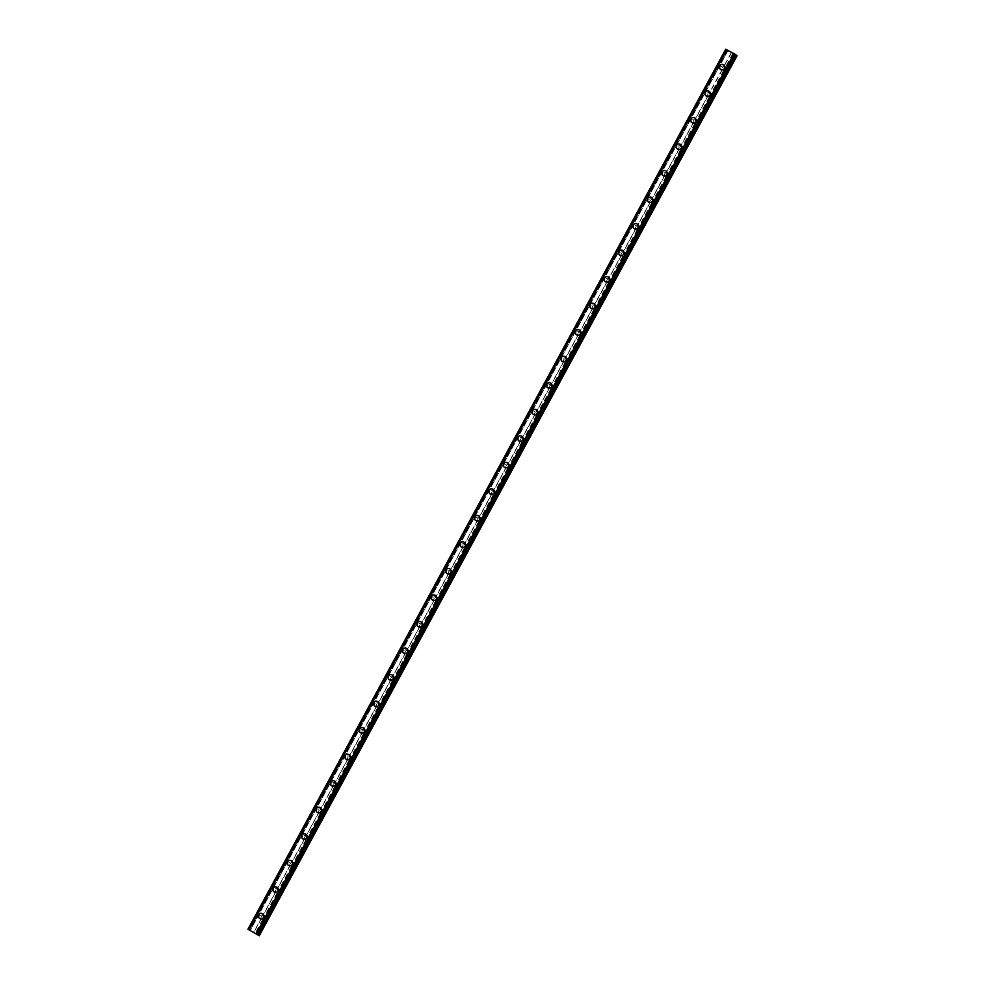 <?xml version="1.0" encoding="UTF-8"?>
<svg xmlns="http://www.w3.org/2000/svg" width="985" height="985" viewBox="0 0 985 985"><rect width="100%" height="100%" fill="white"/><g stroke="black" fill="none" stroke-linecap="round" stroke-linejoin="round"><path stroke-width="0.74" stroke-dasharray="4.92 3.69" d="M261.173 918.488L261.284 918.709A1.761 1.724 -45.4 0 0 262.663 919.436L263.02 919.461A1.761 1.724 -45.4 0 0 264.362 916.986L264.165 916.678A1.761 1.724 -45.4 0 0 262.786 915.951L262.515 916.013A1.761 1.724 -45.4 0 0 261.173 918.488L253.44 932.721M263.327 917.589A1.761 1.724 -45.4 0 0 263.044 915.533A1.761 1.724 -45.4 0 0 260.274 915.976A1.761 1.724 -45.4 0 0 260.569 918.045A1.761 1.724 -45.4 0 0 263.327 917.589M263.081 914.154L263.081 914.154A2.77 2.709 134.6 0 1 263.537 917.392A2.77 2.709 134.6 0 1 259.19 918.106L259.19 918.106M275.578 891.954L275.689 892.176A1.761 1.724 -45.4 0 0 277.068 892.915L277.425 892.927A1.761 1.724 -45.4 0 0 278.767 890.452L278.57 890.144A1.761 1.724 -45.4 0 0 277.191 889.418L276.92 889.48A1.761 1.724 -45.4 0 0 275.578 891.954L262.515 916.013M277.733 891.056A1.761 1.724 -45.4 0 0 277.45 888.999A1.761 1.724 -45.4 0 0 274.68 889.443A1.761 1.724 -45.4 0 0 274.975 891.511A1.761 1.724 -45.4 0 0 277.733 891.056M277.487 887.62L277.487 887.62A2.77 2.709 134.6 0 1 277.942 890.871A2.77 2.709 134.6 0 1 273.596 891.573L273.596 891.573M289.984 865.421L290.095 865.655A1.761 1.724 -45.4 0 0 291.474 866.381L291.831 866.394A1.761 1.724 -45.4 0 0 293.173 863.919L292.976 863.611A1.761 1.724 -45.4 0 0 291.597 862.885L291.326 862.946A1.761 1.724 -45.4 0 0 289.984 865.421L276.92 889.48M292.139 864.534A1.761 1.724 -45.4 0 0 291.856 862.466A1.761 1.724 -45.4 0 0 289.085 862.922A1.761 1.724 -45.4 0 0 289.381 864.978A1.761 1.724 -45.4 0 0 292.139 864.534M291.892 861.087L291.892 861.087A2.77 2.709 134.6 0 1 292.348 864.337A2.77 2.709 134.6 0 1 288.002 865.039L288.002 865.039M304.39 838.888L304.5 839.121A1.761 1.724 -45.4 0 0 305.879 839.848L306.224 839.86A1.761 1.724 -45.4 0 0 307.566 837.385L307.382 837.09A1.761 1.724 -45.4 0 0 306.003 836.351L305.732 836.413A1.761 1.724 -45.4 0 0 304.39 838.888L291.326 862.946M306.544 838.001A1.761 1.724 -45.4 0 0 306.261 835.933A1.761 1.724 -45.4 0 0 303.491 836.388A1.761 1.724 -45.4 0 0 303.786 838.444A1.761 1.724 -45.4 0 0 306.544 838.001M306.298 834.566L306.298 834.566A2.77 2.709 134.6 0 1 306.754 837.804A2.77 2.709 134.6 0 1 302.407 838.506L302.407 838.506M318.795 812.354L318.906 812.588A1.761 1.724 -45.4 0 0 320.285 813.314L320.63 813.327A1.761 1.724 -45.4 0 0 321.972 810.864L321.787 810.557A1.761 1.724 -45.4 0 0 320.408 809.83L320.137 809.892A1.761 1.724 -45.4 0 0 318.795 812.354L305.732 836.413M320.95 811.468A1.761 1.724 -45.4 0 0 320.667 809.399A1.761 1.724 -45.4 0 0 317.896 809.855A1.761 1.724 -45.4 0 0 318.18 811.923A1.761 1.724 -45.4 0 0 320.95 811.468M320.704 808.032L320.704 808.032A2.77 2.709 134.6 0 1 321.159 811.271A2.77 2.709 134.6 0 1 316.813 811.985L316.813 811.985M333.201 785.833L333.312 786.055A1.761 1.724 -45.4 0 0 334.691 786.781L335.035 786.806A1.761 1.724 -45.4 0 0 336.377 784.331L336.193 784.023A1.761 1.724 -45.4 0 0 334.814 783.297L334.543 783.358A1.761 1.724 -45.4 0 0 333.201 785.833L320.137 809.892M335.356 784.934A1.761 1.724 -45.4 0 0 335.072 782.878A1.761 1.724 -45.4 0 0 332.302 783.321A1.761 1.724 -45.4 0 0 332.585 785.39A1.761 1.724 -45.4 0 0 335.356 784.934M335.109 781.499L335.109 781.499A2.77 2.709 134.6 0 1 335.565 784.737A2.77 2.709 134.6 0 1 331.219 785.451L331.219 785.451M347.606 759.3L347.717 759.521A1.761 1.724 -45.4 0 0 349.096 760.26L349.441 760.272A1.761 1.724 -45.4 0 0 350.783 757.797L350.598 757.49A1.761 1.724 -45.4 0 0 349.219 756.763L348.949 756.825A1.761 1.724 -45.4 0 0 347.606 759.3L334.543 783.358M349.761 758.401A1.761 1.724 -45.4 0 0 349.466 756.345A1.761 1.724 -45.4 0 0 346.708 756.788A1.761 1.724 -45.4 0 0 346.991 758.856A1.761 1.724 -45.4 0 0 349.761 758.401M349.515 754.966L349.515 754.966A2.77 2.709 134.6 0 1 349.971 758.216A2.77 2.709 134.6 0 1 345.624 758.918L345.624 758.918M362.012 732.766L362.123 733A1.761 1.724 -45.4 0 0 363.502 733.726L363.847 733.739A1.761 1.724 -45.4 0 0 365.189 731.264L365.004 730.956A1.761 1.724 -45.4 0 0 363.625 730.23L363.354 730.291A1.761 1.724 -45.4 0 0 362.012 732.766L348.949 756.825M364.167 731.88A1.761 1.724 -45.4 0 0 363.871 729.811A1.761 1.724 -45.4 0 0 361.113 730.267A1.761 1.724 -45.4 0 0 361.396 732.323A1.761 1.724 -45.4 0 0 364.167 731.88M363.921 728.432L363.921 728.432A2.77 2.709 134.6 0 1 364.376 731.683A2.77 2.709 134.6 0 1 360.03 732.384L360.03 732.384M376.418 706.233L376.529 706.467A1.761 1.724 -45.4 0 0 377.908 707.193L378.252 707.205A1.761 1.724 -45.4 0 0 379.594 704.731L379.41 704.435A1.761 1.724 -45.4 0 0 378.031 703.696L377.76 703.758A1.761 1.724 -45.4 0 0 376.418 706.233L363.354 730.291M378.572 705.346A1.761 1.724 -45.4 0 0 378.277 703.278A1.761 1.724 -45.4 0 0 375.519 703.733A1.761 1.724 -45.4 0 0 375.802 705.789A1.761 1.724 -45.4 0 0 378.572 705.346M378.326 701.911L378.326 701.911A2.77 2.709 134.6 0 1 378.782 705.149A2.77 2.709 134.6 0 1 374.435 705.851L374.435 705.851M390.823 679.699L390.934 679.933A1.761 1.724 -45.4 0 0 392.313 680.66L392.658 680.672A1.761 1.724 -45.4 0 0 394 678.209L393.815 677.902A1.761 1.724 -45.4 0 0 392.436 677.175L392.165 677.237A1.761 1.724 -45.4 0 0 390.823 679.699L377.76 703.758M392.978 678.813A1.761 1.724 -45.4 0 0 392.683 676.744A1.761 1.724 -45.4 0 0 389.925 677.2A1.761 1.724 -45.4 0 0 390.208 679.268A1.761 1.724 -45.4 0 0 392.978 678.813M392.732 675.378L392.732 675.378A2.77 2.709 134.6 0 1 393.187 678.616A2.77 2.709 134.6 0 1 388.841 679.33L388.841 679.33M405.229 653.178L405.34 653.4A1.761 1.724 -45.4 0 0 406.719 654.126L407.064 654.151A1.761 1.724 -45.4 0 0 408.406 651.676L408.221 651.368A1.761 1.724 -45.4 0 0 406.842 650.642L406.571 650.703A1.761 1.724 -45.4 0 0 405.229 653.178L392.165 677.237M407.384 652.279A1.761 1.724 -45.4 0 0 407.088 650.223A1.761 1.724 -45.4 0 0 404.33 650.666A1.761 1.724 -45.4 0 0 404.613 652.735A1.761 1.724 -45.4 0 0 407.384 652.279M407.137 648.844L407.137 648.844A2.77 2.709 134.6 0 1 407.593 652.082A2.77 2.709 134.6 0 1 403.247 652.796L403.247 652.796M419.635 626.645L419.745 626.866A1.761 1.724 -45.4 0 0 421.124 627.605L421.469 627.617A1.761 1.724 -45.4 0 0 422.811 625.143L422.627 624.835A1.761 1.724 -45.4 0 0 421.248 624.108L420.977 624.17A1.761 1.724 -45.4 0 0 419.635 626.645L406.571 650.703M421.789 625.746A1.761 1.724 -45.4 0 0 421.494 623.69A1.761 1.724 -45.4 0 0 418.736 624.133A1.761 1.724 -45.4 0 0 419.019 626.201A1.761 1.724 -45.4 0 0 421.789 625.746M421.543 622.311L421.543 622.311A2.77 2.709 134.6 0 1 421.999 625.561A2.77 2.709 134.6 0 1 417.652 626.263L417.652 626.263M434.04 600.111L434.151 600.345A1.761 1.724 -45.4 0 0 435.53 601.072L435.875 601.084A1.761 1.724 -45.4 0 0 437.217 598.609L437.032 598.301A1.761 1.724 -45.4 0 0 435.653 597.575L435.382 597.636A1.761 1.724 -45.4 0 0 434.04 600.111L420.977 624.17M436.195 599.225A1.761 1.724 -45.4 0 0 435.899 597.156A1.761 1.724 -45.4 0 0 433.129 597.612A1.761 1.724 -45.4 0 0 433.425 599.668A1.761 1.724 -45.4 0 0 436.195 599.225M435.949 595.777L435.949 595.777A2.77 2.709 134.6 0 1 436.404 599.028A2.77 2.709 134.6 0 1 432.058 599.73L432.058 599.73M448.446 573.578L448.557 573.812A1.761 1.724 -45.4 0 0 449.936 574.538L450.28 574.55A1.761 1.724 -45.4 0 0 451.623 572.076L451.438 571.78A1.761 1.724 -45.4 0 0 450.046 571.041L449.788 571.103A1.761 1.724 -45.4 0 0 448.446 573.578L435.382 597.636M450.601 572.691A1.761 1.724 -45.4 0 0 450.305 570.623A1.761 1.724 -45.4 0 0 447.535 571.078A1.761 1.724 -45.4 0 0 447.83 573.135A1.761 1.724 -45.4 0 0 450.601 572.691M450.354 569.256L450.354 569.256A2.77 2.709 134.6 0 1 450.81 572.494A2.77 2.709 134.6 0 1 446.464 573.196L446.464 573.196M462.851 547.044L462.962 547.278A1.761 1.724 -45.4 0 0 464.341 548.005L464.686 548.017A1.761 1.724 -45.4 0 0 466.028 545.555L465.843 545.247A1.761 1.724 -45.4 0 0 464.452 544.52L464.194 544.582A1.761 1.724 -45.4 0 0 462.851 547.044L449.788 571.103M465.006 546.158A1.761 1.724 -45.4 0 0 464.711 544.089A1.761 1.724 -45.4 0 0 461.94 544.545A1.761 1.724 -45.4 0 0 462.236 546.613A1.761 1.724 -45.4 0 0 465.006 546.158M464.76 542.723L464.748 542.723A2.77 2.709 134.6 0 1 465.215 545.961A2.77 2.709 134.6 0 1 460.869 546.675L460.869 546.675M477.245 520.523L477.368 520.745A1.761 1.724 -45.4 0 0 478.747 521.471L479.092 521.496A1.761 1.724 -45.4 0 0 480.434 519.021L480.249 518.713A1.761 1.724 -45.4 0 0 478.858 517.987L478.587 518.048A1.761 1.724 -45.4 0 0 477.245 520.523L464.194 544.582M479.412 519.624A1.761 1.724 -45.4 0 0 479.116 517.568A1.761 1.724 -45.4 0 0 476.346 518.012A1.761 1.724 -45.4 0 0 476.642 520.08A1.761 1.724 -45.4 0 0 479.412 519.624M479.166 516.189L479.153 516.189A2.77 2.709 134.6 0 1 479.621 519.427A2.77 2.709 134.6 0 1 475.275 520.142L475.262 520.142M491.65 493.99L491.774 494.211A1.761 1.724 -45.4 0 0 493.153 494.95L493.497 494.962A1.761 1.724 -45.4 0 0 494.839 492.488L494.655 492.18A1.761 1.724 -45.4 0 0 493.263 491.453L492.992 491.515A1.761 1.724 -45.4 0 0 491.65 493.99L478.587 518.048M493.817 493.091A1.761 1.724 -45.4 0 0 493.522 491.035A1.761 1.724 -45.4 0 0 490.752 491.478A1.761 1.724 -45.4 0 0 491.047 493.547A1.761 1.724 -45.4 0 0 493.817 493.091M493.559 489.656L493.559 489.656A2.77 2.709 134.6 0 1 494.027 492.906A2.77 2.709 134.6 0 1 489.668 493.608L489.668 493.608M506.056 467.456L506.179 467.69A1.761 1.724 -45.4 0 0 507.558 468.417L507.903 468.429A1.761 1.724 -45.4 0 0 509.245 465.954L509.048 465.646A1.761 1.724 -45.4 0 0 507.669 464.92L507.398 464.982A1.761 1.724 -45.4 0 0 506.056 467.456L492.992 491.515M508.223 466.57A1.761 1.724 -45.4 0 0 507.928 464.501A1.761 1.724 -45.4 0 0 505.157 464.957A1.761 1.724 -45.4 0 0 505.453 467.013A1.761 1.724 -45.4 0 0 508.223 466.57M507.964 463.122L507.964 463.122A2.77 2.709 134.6 0 1 508.432 466.373A2.77 2.709 134.6 0 1 504.074 467.075L504.074 467.075M520.462 440.923L520.572 441.157A1.761 1.724 -45.4 0 0 521.964 441.883L522.309 441.896A1.761 1.724 -45.4 0 0 523.651 439.421L523.454 439.125A1.761 1.724 -45.4 0 0 522.075 438.387L521.804 438.448A1.761 1.724 -45.4 0 0 520.462 440.923L507.398 464.982M522.629 440.036A1.761 1.724 -45.4 0 0 522.333 437.968A1.761 1.724 -45.4 0 0 519.563 438.423A1.761 1.724 -45.4 0 0 519.858 440.48A1.761 1.724 -45.4 0 0 522.629 440.036M522.37 436.601L522.37 436.601A2.77 2.709 134.6 0 1 522.838 439.839A2.77 2.709 134.6 0 1 518.479 440.541L518.479 440.541M534.867 414.389L534.978 414.623A1.761 1.724 -45.4 0 0 536.369 415.35L536.714 415.362A1.761 1.724 -45.4 0 0 538.056 412.9L537.859 412.592A1.761 1.724 -45.4 0 0 536.48 411.865L536.209 411.927A1.761 1.724 -45.4 0 0 534.867 414.389L521.804 438.448M537.034 413.503A1.761 1.724 -45.4 0 0 536.739 411.435A1.761 1.724 -45.4 0 0 533.968 411.89A1.761 1.724 -45.4 0 0 534.264 413.959A1.761 1.724 -45.4 0 0 537.034 413.503M536.776 410.068L536.776 410.068A2.77 2.709 134.6 0 1 537.244 413.306A2.77 2.709 134.6 0 1 532.885 414.02L532.885 414.02M549.273 387.868L549.384 388.09A1.761 1.724 -45.4 0 0 550.775 388.816L551.12 388.841A1.761 1.724 -45.4 0 0 552.462 386.366L552.265 386.058A1.761 1.724 -45.4 0 0 550.886 385.332L550.615 385.394A1.761 1.724 -45.4 0 0 549.273 387.868L536.209 411.927M551.44 386.97A1.761 1.724 -45.4 0 0 551.144 384.913A1.761 1.724 -45.4 0 0 548.374 385.357A1.761 1.724 -45.4 0 0 548.67 387.425A1.761 1.724 -45.4 0 0 551.44 386.97M551.181 383.534L551.181 383.534A2.77 2.709 134.6 0 1 551.637 386.773A2.77 2.709 134.6 0 1 547.291 387.487L547.291 387.487M563.679 361.335L563.789 361.557A1.761 1.724 -45.4 0 0 565.181 362.295L565.525 362.308A1.761 1.724 -45.4 0 0 566.867 359.833L566.67 359.525A1.761 1.724 -45.4 0 0 565.292 358.799L565.021 358.86A1.761 1.724 -45.4 0 0 563.679 361.335L550.615 385.394M565.846 360.436A1.761 1.724 -45.4 0 0 565.55 358.38A1.761 1.724 -45.4 0 0 562.78 358.823A1.761 1.724 -45.4 0 0 563.075 360.892A1.761 1.724 -45.4 0 0 565.846 360.436M565.587 357.001L565.587 357.001A2.77 2.709 134.6 0 1 566.043 360.251A2.77 2.709 134.6 0 1 561.696 360.953L561.696 360.953M578.084 334.802L578.195 335.035A1.761 1.724 -45.4 0 0 579.586 335.762L579.931 335.774A1.761 1.724 -45.4 0 0 581.273 333.299L581.076 332.992A1.761 1.724 -45.4 0 0 579.697 332.265L579.426 332.327A1.761 1.724 -45.4 0 0 578.084 334.802L565.021 358.86M580.251 333.915A1.761 1.724 -45.4 0 0 579.956 331.846A1.761 1.724 -45.4 0 0 577.185 332.302A1.761 1.724 -45.4 0 0 577.481 334.358A1.761 1.724 -45.4 0 0 580.251 333.915M579.993 330.467L579.993 330.467A2.77 2.709 134.6 0 1 580.448 333.718A2.77 2.709 134.6 0 1 576.102 334.42L576.102 334.42M592.49 308.268L592.601 308.502A1.761 1.724 -45.4 0 0 593.98 309.228L594.337 309.241A1.761 1.724 -45.4 0 0 595.679 306.766L595.482 306.47A1.761 1.724 -45.4 0 0 594.103 305.732L593.832 305.793A1.761 1.724 -45.4 0 0 592.49 308.268L579.426 332.327M594.644 307.382A1.761 1.724 -45.4 0 0 594.361 305.313A1.761 1.724 -45.4 0 0 591.591 305.769A1.761 1.724 -45.4 0 0 591.886 307.825A1.761 1.724 -45.4 0 0 594.644 307.382M594.398 303.946L594.398 303.946A2.77 2.709 134.6 0 1 594.854 307.185A2.77 2.709 134.6 0 1 590.508 307.886L590.508 307.886M606.895 281.735L607.006 281.969A1.761 1.724 -45.4 0 0 608.385 282.695L608.742 282.707A1.761 1.724 -45.4 0 0 610.084 280.245L609.887 279.937A1.761 1.724 -45.4 0 0 608.508 279.211L608.237 279.272A1.761 1.724 -45.4 0 0 606.895 281.735L593.832 305.793M609.05 280.848A1.761 1.724 -45.4 0 0 608.767 278.78A1.761 1.724 -45.4 0 0 605.997 279.235A1.761 1.724 -45.4 0 0 606.292 281.304A1.761 1.724 -45.4 0 0 609.05 280.848M608.804 277.413L608.804 277.413A2.77 2.709 134.6 0 1 609.259 280.651A2.77 2.709 134.6 0 1 604.913 281.365L604.913 281.365M621.301 255.213L621.412 255.435A1.761 1.724 -45.4 0 0 622.791 256.162L623.148 256.186A1.761 1.724 -45.4 0 0 624.49 253.711L624.293 253.404A1.761 1.724 -45.4 0 0 622.914 252.677L622.643 252.739A1.761 1.724 -45.4 0 0 621.301 255.213L608.237 279.272M623.456 254.315A1.761 1.724 -45.4 0 0 623.173 252.258A1.761 1.724 -45.4 0 0 620.402 252.702A1.761 1.724 -45.4 0 0 620.698 254.77A1.761 1.724 -45.4 0 0 623.456 254.315M623.21 250.879L623.21 250.879A2.77 2.709 134.6 0 1 623.665 254.118A2.77 2.709 134.6 0 1 619.319 254.832L619.319 254.832M635.707 228.68L635.817 228.902A1.761 1.724 -45.4 0 0 637.196 229.64L637.554 229.653A1.761 1.724 -45.4 0 0 638.896 227.178L638.699 226.87A1.761 1.724 -45.4 0 0 637.32 226.144L637.049 226.205A1.761 1.724 -45.4 0 0 635.707 228.68L622.643 252.739M637.861 227.781A1.761 1.724 -45.4 0 0 637.578 225.725A1.761 1.724 -45.4 0 0 634.808 226.168A1.761 1.724 -45.4 0 0 635.103 228.237A1.761 1.724 -45.4 0 0 637.861 227.781M637.615 224.346L637.615 224.346A2.77 2.709 134.6 0 1 638.071 227.597A2.77 2.709 134.6 0 1 633.724 228.298L633.724 228.298M650.112 202.147L650.223 202.381A1.761 1.724 -45.4 0 0 651.602 203.107L651.959 203.119A1.761 1.724 -45.4 0 0 653.301 200.644L653.104 200.337A1.761 1.724 -45.4 0 0 651.725 199.61L651.454 199.672A1.761 1.724 -45.4 0 0 650.112 202.147L637.049 226.205M652.267 201.26A1.761 1.724 -45.4 0 0 651.984 199.192A1.761 1.724 -45.4 0 0 649.213 199.647A1.761 1.724 -45.4 0 0 649.509 201.703A1.761 1.724 -45.4 0 0 652.267 201.26M652.021 197.813L652.021 197.813A2.77 2.709 134.6 0 1 652.476 201.063A2.77 2.709 134.6 0 1 648.13 201.765L648.13 201.765M664.518 175.613L664.629 175.847A1.761 1.724 -45.4 0 0 666.008 176.574L666.365 176.586A1.761 1.724 -45.4 0 0 667.707 174.111L667.51 173.816A1.761 1.724 -45.4 0 0 666.131 173.077L665.86 173.138A1.761 1.724 -45.4 0 0 664.518 175.613L651.454 199.672M666.673 174.727A1.761 1.724 -45.4 0 0 666.389 172.658A1.761 1.724 -45.4 0 0 663.619 173.114A1.761 1.724 -45.4 0 0 663.915 175.17A1.761 1.724 -45.4 0 0 666.673 174.727M666.426 171.292L666.426 171.292A2.77 2.709 134.6 0 1 666.882 174.53A2.77 2.709 134.6 0 1 662.536 175.231L662.536 175.231M678.924 149.08L679.034 149.314A1.761 1.724 -45.4 0 0 680.413 150.04L680.758 150.052A1.761 1.724 -45.4 0 0 682.1 147.59L681.916 147.282A1.761 1.724 -45.4 0 0 680.537 146.556L680.266 146.617A1.761 1.724 -45.4 0 0 678.924 149.08L665.86 173.138M681.078 148.193A1.761 1.724 -45.4 0 0 680.795 146.125A1.761 1.724 -45.4 0 0 678.025 146.58A1.761 1.724 -45.4 0 0 678.308 148.649A1.761 1.724 -45.4 0 0 681.078 148.193M680.832 144.758L680.832 144.758A2.77 2.709 134.6 0 1 681.288 147.996A2.77 2.709 134.6 0 1 676.941 148.71L676.941 148.71M693.329 122.559L693.44 122.78A1.761 1.724 -45.4 0 0 694.819 123.507L695.164 123.531A1.761 1.724 -45.4 0 0 696.506 121.056L696.321 120.749A1.761 1.724 -45.4 0 0 694.942 120.022L694.671 120.084A1.761 1.724 -45.4 0 0 693.329 122.559L680.266 146.617M695.484 121.66A1.761 1.724 -45.4 0 0 695.201 119.604A1.761 1.724 -45.4 0 0 692.43 120.047A1.761 1.724 -45.4 0 0 692.714 122.115A1.761 1.724 -45.4 0 0 695.484 121.66M695.238 118.225L695.238 118.225A2.77 2.709 134.6 0 1 695.693 121.463A2.77 2.709 134.6 0 1 691.347 122.177L691.347 122.177M707.735 96.025L707.846 96.247A1.761 1.724 -45.4 0 0 709.225 96.986L709.569 96.998A1.761 1.724 -45.4 0 0 710.911 94.523L710.727 94.215A1.761 1.724 -45.4 0 0 709.348 93.489L709.077 93.55A1.761 1.724 -45.4 0 0 707.735 96.025L694.671 120.084M709.889 95.126A1.761 1.724 -45.4 0 0 709.594 93.07A1.761 1.724 -45.4 0 0 706.836 93.513A1.761 1.724 -45.4 0 0 707.119 95.582A1.761 1.724 -45.4 0 0 709.889 95.126M709.643 91.691L709.643 91.691A2.77 2.709 134.6 0 1 710.099 94.942A2.77 2.709 134.6 0 1 705.753 95.644L705.753 95.644M725.255 69.553A1.761 1.724 -45.4 0 0 725.317 67.99L725.132 67.682A1.761 1.724 -45.4 0 0 723.753 66.955L723.482 67.017A1.761 1.724 -45.4 0 0 722.14 69.492L722.251 69.726A1.761 1.724 -45.4 0 0 723.63 70.452L723.975 70.464A1.761 1.724 -45.4 0 0 725.255 69.553M724.295 68.605A1.761 1.724 -45.4 0 0 724 66.537A1.761 1.724 -45.4 0 0 721.242 66.992A1.761 1.724 -45.4 0 0 721.525 69.048A1.761 1.724 -45.4 0 0 724.295 68.605M724.049 65.158L724.049 65.158A2.77 2.709 134.6 0 1 724.504 68.408A2.77 2.709 134.6 0 1 720.158 69.11L720.158 69.11M725.169 69.061A2.77 2.709 -45.4 0 0 724.714 65.823A2.77 2.709 -45.4 0 0 720.367 66.524A2.77 2.709 -45.4 0 0 720.823 69.763A2.77 2.709 -45.4 0 0 725.169 69.061M724.566 68.47A2.77 2.709 -45.4 0 0 724.11 65.232A2.77 2.709 -45.4 0 0 719.764 65.933A2.77 2.709 -45.4 0 0 720.22 69.184A2.77 2.709 -45.4 0 0 724.566 68.47M710.764 95.594A2.77 2.709 -45.4 0 0 710.308 92.344A2.77 2.709 -45.4 0 0 705.962 93.058A2.77 2.709 -45.4 0 0 706.417 96.296A2.77 2.709 -45.4 0 0 710.764 95.594M710.16 95.003A2.77 2.709 -45.4 0 0 709.705 91.765A2.77 2.709 -45.4 0 0 705.358 92.467A2.77 2.709 -45.4 0 0 705.814 95.705A2.77 2.709 -45.4 0 0 710.16 95.003M696.358 122.128A2.77 2.709 -45.4 0 0 695.903 118.877A2.77 2.709 -45.4 0 0 691.556 119.591A2.77 2.709 -45.4 0 0 692.012 122.829A2.77 2.709 -45.4 0 0 696.358 122.128M695.767 121.537A2.77 2.709 -45.4 0 0 695.299 118.286A2.77 2.709 -45.4 0 0 690.953 119A2.77 2.709 -45.4 0 0 691.408 122.239A2.77 2.709 -45.4 0 0 695.767 121.537M681.952 148.649A2.77 2.709 -45.4 0 0 681.497 145.411A2.77 2.709 -45.4 0 0 677.151 146.112A2.77 2.709 -45.4 0 0 677.606 149.363A2.77 2.709 -45.4 0 0 681.952 148.649M681.361 148.07A2.77 2.709 -45.4 0 0 680.894 144.82A2.77 2.709 -45.4 0 0 676.547 145.534A2.77 2.709 -45.4 0 0 677.003 148.772A2.77 2.709 -45.4 0 0 681.361 148.07M667.547 175.182A2.77 2.709 -45.4 0 0 667.091 171.944A2.77 2.709 -45.4 0 0 662.745 172.646A2.77 2.709 -45.4 0 0 663.2 175.896A2.77 2.709 -45.4 0 0 667.547 175.182M666.956 174.591A2.77 2.709 -45.4 0 0 666.488 171.353A2.77 2.709 -45.4 0 0 662.142 172.055A2.77 2.709 -45.4 0 0 662.597 175.305A2.77 2.709 -45.4 0 0 666.956 174.591M653.141 201.716A2.77 2.709 -45.4 0 0 652.686 198.477A2.77 2.709 -45.4 0 0 648.339 199.179A2.77 2.709 -45.4 0 0 648.795 202.417A2.77 2.709 -45.4 0 0 653.141 201.716M652.55 201.125A2.77 2.709 -45.4 0 0 652.082 197.886A2.77 2.709 -45.4 0 0 647.736 198.588A2.77 2.709 -45.4 0 0 648.192 201.839A2.77 2.709 -45.4 0 0 652.55 201.125M638.736 228.249A2.77 2.709 -45.4 0 0 638.28 224.999A2.77 2.709 -45.4 0 0 633.934 225.713A2.77 2.709 -45.4 0 0 634.389 228.951A2.77 2.709 -45.4 0 0 638.736 228.249M638.145 227.658A2.77 2.709 -45.4 0 0 637.677 224.42A2.77 2.709 -45.4 0 0 633.33 225.122A2.77 2.709 -45.4 0 0 633.798 228.36A2.77 2.709 -45.4 0 0 638.145 227.658M624.33 254.783A2.77 2.709 -45.4 0 0 623.874 251.532A2.77 2.709 -45.4 0 0 619.528 252.246A2.77 2.709 -45.4 0 0 619.984 255.484A2.77 2.709 -45.4 0 0 624.33 254.783M623.739 254.192A2.77 2.709 -45.4 0 0 623.283 250.941A2.77 2.709 -45.4 0 0 618.925 251.655A2.77 2.709 -45.4 0 0 619.393 254.893A2.77 2.709 -45.4 0 0 623.739 254.192M609.924 281.304A2.77 2.709 -45.4 0 0 609.469 278.065A2.77 2.709 -45.4 0 0 605.122 278.767A2.77 2.709 -45.4 0 0 605.578 282.018A2.77 2.709 -45.4 0 0 609.924 281.304M609.333 280.725A2.77 2.709 -45.4 0 0 608.878 277.475A2.77 2.709 -45.4 0 0 604.519 278.189A2.77 2.709 -45.4 0 0 604.987 281.427A2.77 2.709 -45.4 0 0 609.333 280.725M595.519 307.837A2.77 2.709 -45.4 0 0 595.063 304.599A2.77 2.709 -45.4 0 0 590.717 305.301A2.77 2.709 -45.4 0 0 591.172 308.551A2.77 2.709 -45.4 0 0 595.519 307.837M594.928 307.246A2.77 2.709 -45.4 0 0 594.472 304.008A2.77 2.709 -45.4 0 0 590.113 304.71A2.77 2.709 -45.4 0 0 590.581 307.96A2.77 2.709 -45.4 0 0 594.928 307.246M581.113 334.371A2.77 2.709 -45.4 0 0 580.658 331.132A2.77 2.709 -45.4 0 0 576.311 331.834A2.77 2.709 -45.4 0 0 576.767 335.072A2.77 2.709 -45.4 0 0 581.113 334.371M580.522 333.78A2.77 2.709 -45.4 0 0 580.067 330.541A2.77 2.709 -45.4 0 0 575.708 331.243A2.77 2.709 -45.4 0 0 576.176 334.494A2.77 2.709 -45.4 0 0 580.522 333.78M566.72 360.904A2.77 2.709 -45.4 0 0 566.252 357.654A2.77 2.709 -45.4 0 0 561.906 358.368A2.77 2.709 -45.4 0 0 562.361 361.606A2.77 2.709 -45.4 0 0 566.72 360.904M566.116 360.313A2.77 2.709 -45.4 0 0 565.661 357.075A2.77 2.709 -45.4 0 0 561.315 357.777A2.77 2.709 -45.4 0 0 561.77 361.015A2.77 2.709 -45.4 0 0 566.116 360.313M552.314 387.437A2.77 2.709 -45.4 0 0 551.846 384.187A2.77 2.709 -45.4 0 0 547.5 384.901A2.77 2.709 -45.4 0 0 547.956 388.139A2.77 2.709 -45.4 0 0 552.314 387.437M551.711 386.846A2.77 2.709 -45.4 0 0 551.255 383.596A2.77 2.709 -45.4 0 0 546.909 384.31A2.77 2.709 -45.4 0 0 547.365 387.548A2.77 2.709 -45.4 0 0 551.711 386.846M537.909 413.959A2.77 2.709 -45.4 0 0 537.441 410.72A2.77 2.709 -45.4 0 0 533.094 411.422A2.77 2.709 -45.4 0 0 533.55 414.673A2.77 2.709 -45.4 0 0 537.909 413.959M537.305 413.38A2.77 2.709 -45.4 0 0 536.85 410.129A2.77 2.709 -45.4 0 0 532.503 410.844A2.77 2.709 -45.4 0 0 532.959 414.082A2.77 2.709 -45.4 0 0 537.305 413.38M523.503 440.492A2.77 2.709 -45.4 0 0 523.035 437.254A2.77 2.709 -45.4 0 0 518.689 437.956A2.77 2.709 -45.4 0 0 519.144 441.206A2.77 2.709 -45.4 0 0 523.503 440.492M522.9 439.901A2.77 2.709 -45.4 0 0 522.444 436.663A2.77 2.709 -45.4 0 0 518.098 437.365A2.77 2.709 -45.4 0 0 518.553 440.615A2.77 2.709 -45.4 0 0 522.9 439.901M509.097 467.025A2.77 2.709 -45.4 0 0 508.629 463.787A2.77 2.709 -45.4 0 0 504.283 464.489A2.77 2.709 -45.4 0 0 504.751 467.727A2.77 2.709 -45.4 0 0 509.097 467.025M508.494 466.434A2.77 2.709 -45.4 0 0 508.038 463.196A2.77 2.709 -45.4 0 0 503.692 463.898A2.77 2.709 -45.4 0 0 504.148 467.149A2.77 2.709 -45.4 0 0 508.494 466.434M494.692 493.559A2.77 2.709 -45.4 0 0 494.236 490.308A2.77 2.709 -45.4 0 0 489.877 491.022A2.77 2.709 -45.4 0 0 490.345 494.261A2.77 2.709 -45.4 0 0 494.692 493.559M494.088 492.968A2.77 2.709 -45.4 0 0 493.633 489.73A2.77 2.709 -45.4 0 0 489.286 490.431A2.77 2.709 -45.4 0 0 489.742 493.67A2.77 2.709 -45.4 0 0 494.088 492.968M480.286 520.092A2.77 2.709 -45.4 0 0 479.83 516.842A2.77 2.709 -45.4 0 0 475.472 517.556A2.77 2.709 -45.4 0 0 475.94 520.794A2.77 2.709 -45.4 0 0 480.286 520.092M479.683 519.501A2.77 2.709 -45.4 0 0 479.227 516.251A2.77 2.709 -45.4 0 0 474.881 516.965A2.77 2.709 -45.4 0 0 475.336 520.203A2.77 2.709 -45.4 0 0 479.683 519.501M465.88 546.613A2.77 2.709 -45.4 0 0 465.425 543.375A2.77 2.709 -45.4 0 0 461.066 544.077A2.77 2.709 -45.4 0 0 461.534 547.328A2.77 2.709 -45.4 0 0 465.88 546.613M465.277 546.035A2.77 2.709 -45.4 0 0 464.821 542.784A2.77 2.709 -45.4 0 0 460.475 543.498A2.77 2.709 -45.4 0 0 460.931 546.737A2.77 2.709 -45.4 0 0 465.277 546.035M451.475 573.147A2.77 2.709 -45.4 0 0 451.019 569.909A2.77 2.709 -45.4 0 0 446.661 570.611A2.77 2.709 -45.4 0 0 447.128 573.861A2.77 2.709 -45.4 0 0 451.475 573.147M450.871 572.556A2.77 2.709 -45.4 0 0 450.416 569.318A2.77 2.709 -45.4 0 0 446.07 570.019A2.77 2.709 -45.4 0 0 446.525 573.27A2.77 2.709 -45.4 0 0 450.871 572.556M437.069 599.68A2.77 2.709 -45.4 0 0 436.614 596.442A2.77 2.709 -45.4 0 0 432.267 597.144A2.77 2.709 -45.4 0 0 432.723 600.382A2.77 2.709 -45.4 0 0 437.069 599.68M436.466 599.089A2.77 2.709 -45.4 0 0 436.01 595.851A2.77 2.709 -45.4 0 0 431.664 596.553A2.77 2.709 -45.4 0 0 432.119 599.803A2.77 2.709 -45.4 0 0 436.466 599.089M422.663 626.214A2.77 2.709 -45.4 0 0 422.208 622.963A2.77 2.709 -45.4 0 0 417.862 623.677A2.77 2.709 -45.4 0 0 418.317 626.916A2.77 2.709 -45.4 0 0 422.663 626.214M422.06 625.623A2.77 2.709 -45.4 0 0 421.605 622.385A2.77 2.709 -45.4 0 0 417.258 623.086A2.77 2.709 -45.4 0 0 417.714 626.325A2.77 2.709 -45.4 0 0 422.06 625.623M408.258 652.747A2.77 2.709 -45.4 0 0 407.802 649.497A2.77 2.709 -45.4 0 0 403.456 650.211A2.77 2.709 -45.4 0 0 403.912 653.449A2.77 2.709 -45.4 0 0 408.258 652.747M407.655 652.156A2.77 2.709 -45.4 0 0 407.199 648.906A2.77 2.709 -45.4 0 0 402.853 649.62A2.77 2.709 -45.4 0 0 403.308 652.858A2.77 2.709 -45.4 0 0 407.655 652.156M393.852 679.268A2.77 2.709 -45.4 0 0 393.397 676.03A2.77 2.709 -45.4 0 0 389.05 676.732A2.77 2.709 -45.4 0 0 389.506 679.982A2.77 2.709 -45.4 0 0 393.852 679.268M393.249 678.69A2.77 2.709 -45.4 0 0 392.793 675.439A2.77 2.709 -45.4 0 0 388.447 676.153A2.77 2.709 -45.4 0 0 388.903 679.391A2.77 2.709 -45.4 0 0 393.249 678.69M379.447 705.802A2.77 2.709 -45.4 0 0 378.991 702.564A2.77 2.709 -45.4 0 0 374.645 703.265A2.77 2.709 -45.4 0 0 375.1 706.516A2.77 2.709 -45.4 0 0 379.447 705.802M378.843 705.211A2.77 2.709 -45.4 0 0 378.388 701.973A2.77 2.709 -45.4 0 0 374.041 702.674A2.77 2.709 -45.4 0 0 374.497 705.925A2.77 2.709 -45.4 0 0 378.843 705.211M365.041 732.335A2.77 2.709 -45.4 0 0 364.585 729.097A2.77 2.709 -45.4 0 0 360.239 729.799A2.77 2.709 -45.4 0 0 360.695 733.037A2.77 2.709 -45.4 0 0 365.041 732.335M364.438 731.744A2.77 2.709 -45.4 0 0 363.982 728.506A2.77 2.709 -45.4 0 0 359.636 729.208A2.77 2.709 -45.4 0 0 360.091 732.458A2.77 2.709 -45.4 0 0 364.438 731.744M350.635 758.869A2.77 2.709 -45.4 0 0 350.18 755.618A2.77 2.709 -45.4 0 0 345.833 756.332A2.77 2.709 -45.4 0 0 346.289 759.57A2.77 2.709 -45.4 0 0 350.635 758.869M350.032 758.278A2.77 2.709 -45.4 0 0 349.577 755.039A2.77 2.709 -45.4 0 0 345.23 755.741A2.77 2.709 -45.4 0 0 345.686 758.979A2.77 2.709 -45.4 0 0 350.032 758.278M336.23 785.402A2.77 2.709 -45.4 0 0 335.774 782.152A2.77 2.709 -45.4 0 0 331.428 782.866A2.77 2.709 -45.4 0 0 331.883 786.104A2.77 2.709 -45.4 0 0 336.23 785.402M335.626 784.811A2.77 2.709 -45.4 0 0 335.171 781.561A2.77 2.709 -45.4 0 0 330.825 782.275A2.77 2.709 -45.4 0 0 331.28 785.513A2.77 2.709 -45.4 0 0 335.626 784.811M321.824 811.923A2.77 2.709 -45.4 0 0 321.369 808.685A2.77 2.709 -45.4 0 0 317.022 809.387A2.77 2.709 -45.4 0 0 317.478 812.637A2.77 2.709 -45.4 0 0 321.824 811.923M321.233 811.345A2.77 2.709 -45.4 0 0 320.765 808.094A2.77 2.709 -45.4 0 0 316.419 808.808A2.77 2.709 -45.4 0 0 316.875 812.046A2.77 2.709 -45.4 0 0 321.233 811.345M307.418 838.457A2.77 2.709 -45.4 0 0 306.963 835.218A2.77 2.709 -45.4 0 0 302.617 835.92A2.77 2.709 -45.4 0 0 303.072 839.171A2.77 2.709 -45.4 0 0 307.418 838.457M306.827 837.866A2.77 2.709 -45.4 0 0 306.36 834.627A2.77 2.709 -45.4 0 0 302.013 835.329A2.77 2.709 -45.4 0 0 302.469 838.58A2.77 2.709 -45.4 0 0 306.827 837.866M293.013 864.99A2.77 2.709 -45.4 0 0 292.557 861.752A2.77 2.709 -45.4 0 0 288.211 862.454A2.77 2.709 -45.4 0 0 288.667 865.692A2.77 2.709 -45.4 0 0 293.013 864.99M292.422 864.399A2.77 2.709 -45.4 0 0 291.954 861.161A2.77 2.709 -45.4 0 0 287.608 861.863A2.77 2.709 -45.4 0 0 288.063 865.113A2.77 2.709 -45.4 0 0 292.422 864.399M278.607 891.524A2.77 2.709 -45.4 0 0 278.152 888.273A2.77 2.709 -45.4 0 0 273.805 888.987A2.77 2.709 -45.4 0 0 274.261 892.225A2.77 2.709 -45.4 0 0 278.607 891.524M278.016 890.933A2.77 2.709 -45.4 0 0 277.548 887.694A2.77 2.709 -45.4 0 0 273.202 888.396A2.77 2.709 -45.4 0 0 273.658 891.634A2.77 2.709 -45.4 0 0 278.016 890.933M264.202 918.057A2.77 2.709 -45.4 0 0 263.746 914.806A2.77 2.709 -45.4 0 0 259.4 915.521A2.77 2.709 -45.4 0 0 259.855 918.759A2.77 2.709 -45.4 0 0 264.202 918.057M263.611 917.466A2.77 2.709 -45.4 0 0 263.155 914.215A2.77 2.709 -45.4 0 0 258.796 914.93A2.77 2.709 -45.4 0 0 259.264 918.168A2.77 2.709 -45.4 0 0 263.611 917.466M732.471 53.005L731.498 52.5L732.471 53.005M732.741 53.276L731.769 52.771L732.741 53.276M730.168 51.873L730.87 52.291L730.168 51.873M730.87 52.291L729.836 51.749L730.87 52.291M729.86 51.762L731.153 52.451L729.86 51.774M737.039 55.8L726.671 50.186L249.045 929.877M725.723 49.25L727.915 50.703L726.671 50.173L249.033 929.865M258.07 934.593L735.881 54.667L258.021 934.568M735.758 54.901L734.625 54.138L735.795 54.631M253.391 932.401L252.123 931.588M253.096 932.105L251.988 931.514M253.995 932.598L254.733 933.103M722.14 69.492L709.077 93.55M727.767 50.961L250.005 930.911M731.215 52.784L723.482 67.017M722.251 69.726L709.348 93.489M723.63 70.452L710.727 94.215M723.975 70.464L710.911 94.523M707.846 96.247L694.942 120.022M709.225 96.986L696.321 120.749M709.569 96.998L696.506 121.056M693.44 122.78L680.537 146.556M694.819 123.507L681.916 147.282M695.164 123.531L682.1 147.59M679.034 149.314L666.131 173.077M680.413 150.04L667.51 173.816M680.758 150.052L667.707 174.111M664.629 175.847L651.725 199.61M666.008 176.574L653.104 200.337M666.365 176.586L653.301 200.644M650.223 202.381L637.32 226.144M651.602 203.107L638.699 226.87M651.959 203.119L638.896 227.178M635.817 228.902L622.914 252.677M637.196 229.64L624.293 253.404M637.554 229.653L624.49 253.711M621.412 255.435L608.508 279.211M622.791 256.162L609.887 279.937M623.148 256.186L610.084 280.245M607.006 281.969L594.103 305.732M608.385 282.695L595.482 306.47M608.742 282.707L595.679 306.766M592.601 308.502L579.697 332.265M593.98 309.228L581.076 332.992M594.337 309.241L581.273 333.299M578.195 335.035L565.292 358.799M579.586 335.762L566.67 359.525M579.931 335.774L566.867 359.833M563.789 361.557L550.886 385.332M565.181 362.295L552.265 386.058M565.525 362.308L552.462 386.366M549.384 388.09L536.48 411.865M550.775 388.816L537.859 412.592M551.12 388.841L538.056 412.9M534.978 414.623L522.075 438.387M536.369 415.35L523.454 439.125M536.714 415.362L523.651 439.421M520.572 441.157L507.669 464.92M521.964 441.883L509.048 465.646M522.309 441.896L509.245 465.954M506.179 467.69L493.263 491.453M507.558 468.417L494.655 492.18M507.903 468.429L494.839 492.488M491.774 494.211L478.858 517.987M493.153 494.95L480.249 518.713M493.497 494.962L480.434 519.021M477.368 520.745L464.452 544.52M478.747 521.471L465.843 545.247M479.092 521.496L466.028 545.555M462.962 547.278L450.046 571.041M464.341 548.005L451.438 571.78M464.686 548.017L451.623 572.076M448.557 573.812L435.653 597.575M449.936 574.538L437.032 598.301M450.28 574.55L437.217 598.609M434.151 600.345L421.248 624.108M435.53 601.072L422.627 624.835M435.875 601.084L422.811 625.143M419.745 626.866L406.842 650.642M421.124 627.605L408.221 651.368M421.469 627.617L408.406 651.676M405.34 653.4L392.436 677.175M406.719 654.126L393.815 677.902M407.064 654.151L394 678.209M390.934 679.933L378.031 703.696M392.313 680.66L379.41 704.435M392.658 680.672L379.594 704.731M376.529 706.467L363.625 730.23M377.908 707.193L365.004 730.956M378.252 707.205L365.189 731.264M362.123 733L349.219 756.763M363.502 733.726L350.598 757.49M363.847 733.739L350.783 757.797M347.717 759.521L334.814 783.297M349.096 760.26L336.193 784.023M349.441 760.272L336.377 784.331M333.312 786.055L320.408 809.83M334.691 786.781L321.787 810.557M335.035 786.806L321.972 810.864M318.906 812.588L306.003 836.351M320.285 813.314L307.382 837.09M320.63 813.327L307.566 837.385M304.5 839.121L291.597 862.885M305.879 839.848L292.976 863.611M306.224 839.86L293.173 863.919M290.095 865.655L277.191 889.418M291.474 866.381L278.57 890.144M291.831 866.394L278.767 890.452M275.689 892.176L262.786 915.951M277.068 892.915L264.165 916.678M277.425 892.927L264.362 916.986M261.284 918.709L253.637 932.807M262.663 919.436L255.017 933.534M263.02 919.461L255.287 933.694M726.992 50.506L249.23 930.443M727.152 50.149L249.377 930.086M727.053 50.087L249.279 930.025M735.032 54.298L257.257 934.236M734.958 54.261L257.196 934.211M736.497 55.566L258.723 935.516M733.049 53.756L725.317 67.99M732.778 53.596L725.132 67.682M731.399 52.858L723.753 66.955M726.745 50.198L249.106 929.914M727.841 50.678L250.091 930.579M727.915 50.691L250.141 930.628L727.915 50.703M727.706 50.481L249.931 930.431M727.521 50.37L249.759 930.308M726.117 49.533L248.343 929.471M725.994 49.459L248.232 929.409M725.92 49.422L248.158 929.36M725.834 49.361L248.06 929.298M735.696 54.581L257.922 934.531M734.699 54.15L256.925 934.1M734.625 54.138L256.851 934.063L734.613 54.126M734.835 54.335L257.122 934.174M735.007 54.458L257.319 934.248M263.968 916.432L263.044 915.533M278.373 889.911L277.45 888.999M292.779 863.377L291.856 862.466M307.185 836.844L306.261 835.933M321.59 810.31L320.667 809.399M335.996 783.777L335.072 782.878M350.389 757.256L349.466 756.345M364.795 730.722L363.871 729.811M379.2 704.189L378.277 703.278M393.606 677.655L392.683 676.744M408.012 651.122L407.088 650.223M422.417 624.601L421.494 623.69M436.823 598.067L435.899 597.156M451.228 571.534L450.305 570.623M465.634 545L464.711 544.089M480.04 518.467L479.116 517.568M494.445 491.946L493.522 491.035M508.851 465.412L507.928 464.501M523.257 438.879L522.333 437.968M537.662 412.346L536.739 411.435M552.068 385.812L551.144 384.913M566.473 359.291L565.55 358.38M580.879 332.758L579.956 331.846M595.285 306.224L594.361 305.313M609.69 279.691L608.767 278.78M624.096 253.157L623.173 252.258M638.502 226.636L637.578 225.725M652.907 200.103L651.984 199.192M667.313 173.569L666.389 172.658M681.718 147.036L680.795 146.125M696.124 120.502L695.201 119.604M710.53 93.981L709.594 93.07M724.923 67.448L724 66.537M722.448 69.96L721.525 69.048M708.043 96.493L707.119 95.582M693.637 123.026L692.714 122.115M679.244 149.548L678.308 148.649M664.838 176.081L663.915 175.17M650.432 202.614L649.509 201.703M636.027 229.148L635.103 228.237M621.621 255.681L620.698 254.77M607.216 282.202L606.292 281.304M592.81 308.736L591.886 307.825M578.404 335.269L577.481 334.358M563.999 361.803L563.075 360.892M549.593 388.336L548.67 387.425M535.187 414.857L534.264 413.959M520.782 441.391L519.858 440.48M506.376 467.924L505.453 467.013M491.971 494.458L491.047 493.547M477.565 520.991L476.642 520.08M463.159 547.512L462.236 546.613M448.754 574.046L447.83 573.135M434.348 600.579L433.425 599.668M419.942 627.113L419.019 626.201M405.537 653.646L404.613 652.735M391.131 680.167L390.208 679.268M376.726 706.701L375.802 705.789M362.32 733.234L361.396 732.323M347.914 759.767L346.991 758.856M333.509 786.301L332.585 785.39M319.103 812.822L318.18 811.923M304.71 839.355L303.786 838.444M290.304 865.889L289.381 864.978M275.899 892.422L274.975 891.511M261.493 918.956L260.569 918.045"/><path stroke-width="1.48" d="M259.19 918.106A2.77 2.709 134.6 0 1 258.735 914.856A2.77 2.709 134.6 0 1 263.081 914.154A2.77 2.709 134.6 0 1 263.537 917.392A2.77 2.709 134.6 0 1 259.19 918.106A2.77 2.709 134.6 0 1 258.735 914.856A2.77 2.709 134.6 0 1 263.081 914.154M273.596 891.573A2.77 2.709 134.6 0 1 273.14 888.335A2.77 2.709 134.6 0 1 277.487 887.62A2.77 2.709 134.6 0 1 277.942 890.871A2.77 2.709 134.6 0 1 273.596 891.573A2.77 2.709 134.6 0 1 273.14 888.335A2.77 2.709 134.6 0 1 277.487 887.62M288.002 865.039A2.77 2.709 134.6 0 1 287.546 861.801A2.77 2.709 134.6 0 1 291.892 861.087A2.77 2.709 134.6 0 1 292.348 864.337A2.77 2.709 134.6 0 1 288.002 865.039A2.77 2.709 134.6 0 1 287.546 861.801A2.77 2.709 134.6 0 1 291.892 861.087M302.407 838.506A2.77 2.709 134.6 0 1 301.952 835.268A2.77 2.709 134.6 0 1 306.298 834.566A2.77 2.709 134.6 0 1 306.754 837.804A2.77 2.709 134.6 0 1 302.407 838.506A2.77 2.709 134.6 0 1 301.952 835.268A2.77 2.709 134.6 0 1 306.298 834.566M316.813 811.985A2.77 2.709 134.6 0 1 316.357 808.734A2.77 2.709 134.6 0 1 320.704 808.032A2.77 2.709 134.6 0 1 321.159 811.271A2.77 2.709 134.6 0 1 316.813 811.985A2.77 2.709 134.6 0 1 316.357 808.734A2.77 2.709 134.6 0 1 320.704 808.032M331.219 785.451A2.77 2.709 134.6 0 1 330.763 782.201A2.77 2.709 134.6 0 1 335.109 781.499A2.77 2.709 134.6 0 1 335.565 784.737A2.77 2.709 134.6 0 1 331.219 785.451A2.77 2.709 134.6 0 1 330.763 782.201A2.77 2.709 134.6 0 1 335.109 781.499M345.624 758.918A2.77 2.709 134.6 0 1 345.169 755.68A2.77 2.709 134.6 0 1 349.515 754.966A2.77 2.709 134.6 0 1 349.971 758.216A2.77 2.709 134.6 0 1 345.624 758.918A2.77 2.709 134.6 0 1 345.169 755.68A2.77 2.709 134.6 0 1 349.515 754.966M360.03 732.384A2.77 2.709 134.6 0 1 359.574 729.146A2.77 2.709 134.6 0 1 363.921 728.432A2.77 2.709 134.6 0 1 364.376 731.683A2.77 2.709 134.6 0 1 360.03 732.384A2.77 2.709 134.6 0 1 359.574 729.146A2.77 2.709 134.6 0 1 363.921 728.432M374.435 705.851A2.77 2.709 134.6 0 1 373.98 702.613A2.77 2.709 134.6 0 1 378.326 701.911A2.77 2.709 134.6 0 1 378.782 705.149A2.77 2.709 134.6 0 1 374.435 705.851A2.77 2.709 134.6 0 1 373.98 702.613A2.77 2.709 134.6 0 1 378.326 701.911M388.841 679.33A2.77 2.709 134.6 0 1 388.385 676.079A2.77 2.709 134.6 0 1 392.732 675.378A2.77 2.709 134.6 0 1 393.187 678.616A2.77 2.709 134.6 0 1 388.841 679.33A2.77 2.709 134.6 0 1 388.385 676.079A2.77 2.709 134.6 0 1 392.732 675.378M403.247 652.796A2.77 2.709 134.6 0 1 402.779 649.546A2.77 2.709 134.6 0 1 407.137 648.844A2.77 2.709 134.6 0 1 407.593 652.082A2.77 2.709 134.6 0 1 403.247 652.796A2.77 2.709 134.6 0 1 402.791 649.546A2.77 2.709 134.6 0 1 407.137 648.844M417.652 626.263A2.77 2.709 134.6 0 1 417.184 623.025A2.77 2.709 134.6 0 1 421.543 622.311A2.77 2.709 134.6 0 1 421.999 625.561A2.77 2.709 134.6 0 1 417.652 626.263A2.77 2.709 134.6 0 1 417.184 623.025A2.77 2.709 134.6 0 1 421.543 622.311M432.058 599.73A2.77 2.709 134.6 0 1 431.59 596.491A2.77 2.709 134.6 0 1 435.949 595.777A2.77 2.709 134.6 0 1 436.404 599.028A2.77 2.709 134.6 0 1 432.058 599.73A2.77 2.709 134.6 0 1 431.59 596.491A2.77 2.709 134.6 0 1 435.949 595.777M446.464 573.196A2.77 2.709 134.6 0 1 445.996 569.958A2.77 2.709 134.6 0 1 450.354 569.256A2.77 2.709 134.6 0 1 450.81 572.494A2.77 2.709 134.6 0 1 446.464 573.196A2.77 2.709 134.6 0 1 445.996 569.958A2.77 2.709 134.6 0 1 450.354 569.256M460.869 546.675A2.77 2.709 134.6 0 1 460.401 543.424A2.77 2.709 134.6 0 1 464.76 542.723A2.77 2.709 134.6 0 1 465.215 545.961A2.77 2.709 134.6 0 1 460.869 546.675A2.77 2.709 134.6 0 1 460.401 543.424A2.77 2.709 134.6 0 1 464.748 542.723M475.262 520.142A2.77 2.709 134.6 0 1 474.807 516.891A2.77 2.709 134.6 0 1 479.166 516.189A2.77 2.709 134.6 0 1 479.621 519.427A2.77 2.709 134.6 0 1 475.262 520.142A2.77 2.709 134.6 0 1 474.807 516.891A2.77 2.709 134.6 0 1 479.153 516.189M489.668 493.608A2.77 2.709 134.6 0 1 489.213 490.37A2.77 2.709 134.6 0 1 493.559 489.656A2.77 2.709 134.6 0 1 494.027 492.906A2.77 2.709 134.6 0 1 489.668 493.608A2.77 2.709 134.6 0 1 489.213 490.37A2.77 2.709 134.6 0 1 493.559 489.656M504.074 467.075A2.77 2.709 134.6 0 1 503.618 463.837A2.77 2.709 134.6 0 1 507.964 463.122A2.77 2.709 134.6 0 1 508.432 466.373A2.77 2.709 134.6 0 1 504.074 467.075A2.77 2.709 134.6 0 1 503.618 463.837A2.77 2.709 134.6 0 1 507.964 463.122M518.479 440.541A2.77 2.709 134.6 0 1 518.024 437.303A2.77 2.709 134.6 0 1 522.37 436.601A2.77 2.709 134.6 0 1 522.838 439.839A2.77 2.709 134.6 0 1 518.479 440.541A2.77 2.709 134.6 0 1 518.024 437.303A2.77 2.709 134.6 0 1 522.37 436.601M532.885 414.02A2.77 2.709 134.6 0 1 532.429 410.77A2.77 2.709 134.6 0 1 536.776 410.068A2.77 2.709 134.6 0 1 537.231 413.306A2.77 2.709 134.6 0 1 532.885 414.02A2.77 2.709 134.6 0 1 532.429 410.77A2.77 2.709 134.6 0 1 536.776 410.068M547.291 387.487A2.77 2.709 134.6 0 1 546.835 384.236A2.77 2.709 134.6 0 1 551.181 383.534A2.77 2.709 134.6 0 1 551.637 386.773A2.77 2.709 134.6 0 1 547.291 387.487A2.77 2.709 134.6 0 1 546.835 384.236A2.77 2.709 134.6 0 1 551.181 383.534M561.696 360.953A2.77 2.709 134.6 0 1 561.241 357.715A2.77 2.709 134.6 0 1 565.587 357.001A2.77 2.709 134.6 0 1 566.043 360.251A2.77 2.709 134.6 0 1 561.696 360.953A2.77 2.709 134.6 0 1 561.241 357.715A2.77 2.709 134.6 0 1 565.587 357.001M576.102 334.42A2.77 2.709 134.6 0 1 575.646 331.182A2.77 2.709 134.6 0 1 579.993 330.467A2.77 2.709 134.6 0 1 580.448 333.718A2.77 2.709 134.6 0 1 576.102 334.42A2.77 2.709 134.6 0 1 575.646 331.182A2.77 2.709 134.6 0 1 579.993 330.467M590.508 307.886A2.77 2.709 134.6 0 1 590.052 304.648A2.77 2.709 134.6 0 1 594.398 303.946A2.77 2.709 134.6 0 1 594.854 307.185A2.77 2.709 134.6 0 1 590.508 307.886A2.77 2.709 134.6 0 1 590.052 304.648A2.77 2.709 134.6 0 1 594.398 303.946M604.913 281.365A2.77 2.709 134.6 0 1 604.458 278.115A2.77 2.709 134.6 0 1 608.804 277.413A2.77 2.709 134.6 0 1 609.259 280.651A2.77 2.709 134.6 0 1 604.913 281.365A2.77 2.709 134.6 0 1 604.458 278.115A2.77 2.709 134.6 0 1 608.804 277.413M619.319 254.832A2.77 2.709 134.6 0 1 618.863 251.581A2.77 2.709 134.6 0 1 623.21 250.879A2.77 2.709 134.6 0 1 623.665 254.118A2.77 2.709 134.6 0 1 619.319 254.832A2.77 2.709 134.6 0 1 618.863 251.581A2.77 2.709 134.6 0 1 623.21 250.879M633.724 228.298A2.77 2.709 134.6 0 1 633.269 225.06A2.77 2.709 134.6 0 1 637.615 224.346A2.77 2.709 134.6 0 1 638.071 227.597A2.77 2.709 134.6 0 1 633.724 228.298A2.77 2.709 134.6 0 1 633.269 225.06A2.77 2.709 134.6 0 1 637.615 224.346M648.13 201.765A2.77 2.709 134.6 0 1 647.674 198.527A2.77 2.709 134.6 0 1 652.021 197.813A2.77 2.709 134.6 0 1 652.476 201.063A2.77 2.709 134.6 0 1 648.13 201.765A2.77 2.709 134.6 0 1 647.674 198.527A2.77 2.709 134.6 0 1 652.021 197.813M662.536 175.231A2.77 2.709 134.6 0 1 662.08 171.993A2.77 2.709 134.6 0 1 666.426 171.292A2.77 2.709 134.6 0 1 666.882 174.53A2.77 2.709 134.6 0 1 662.536 175.231A2.77 2.709 134.6 0 1 662.08 171.993A2.77 2.709 134.6 0 1 666.426 171.292M676.941 148.71A2.77 2.709 134.6 0 1 676.486 145.46A2.77 2.709 134.6 0 1 680.832 144.758A2.77 2.709 134.6 0 1 681.288 147.996A2.77 2.709 134.6 0 1 676.941 148.71A2.77 2.709 134.6 0 1 676.486 145.46A2.77 2.709 134.6 0 1 680.832 144.758M691.347 122.177A2.77 2.709 134.6 0 1 690.891 118.926A2.77 2.709 134.6 0 1 695.238 118.225A2.77 2.709 134.6 0 1 695.693 121.463A2.77 2.709 134.6 0 1 691.347 122.177A2.77 2.709 134.6 0 1 690.891 118.926A2.77 2.709 134.6 0 1 695.238 118.225M705.753 95.644A2.77 2.709 134.6 0 1 705.297 92.405A2.77 2.709 134.6 0 1 709.643 91.691A2.77 2.709 134.6 0 1 710.099 94.942A2.77 2.709 134.6 0 1 705.753 95.644A2.77 2.709 134.6 0 1 705.297 92.405A2.77 2.709 134.6 0 1 709.643 91.691M720.158 69.11A2.77 2.709 134.6 0 1 719.703 65.872A2.77 2.709 134.6 0 1 724.049 65.158A2.77 2.709 134.6 0 1 724.504 68.408A2.77 2.709 134.6 0 1 720.158 69.11A2.77 2.709 134.6 0 1 719.703 65.872A2.77 2.709 134.6 0 1 724.049 65.158M725.773 49.262L247.961 929.2L259.277 935.75L247.961 929.2L725.822 49.287L248.06 929.237M735.881 54.667L258.119 934.605L735.881 54.667L725.822 49.287M735.758 54.901L736.546 55.369L258.772 935.319M259.277 935.75L737.039 55.8L736.546 55.369M252.123 931.588L252.788 932.007M252.271 931.736L253.096 932.105M251.988 931.514L253.379 932.389M254.019 932.623L254.721 933.091M248.811 929.569L726.61 49.632M725.92 49.336L248.158 929.286M726.881 49.742L249.106 929.692M734.133 53.572L256.359 933.521M734.514 53.806L256.74 933.743M734.551 53.83L256.777 933.768M735.487 54.384L257.713 934.334M735.61 54.446L257.836 934.396M735.684 54.495L257.922 934.445M735.783 54.557L258.008 934.506M736.718 55.492L258.957 935.43M725.723 49.25L247.961 929.2"/></g></svg>
